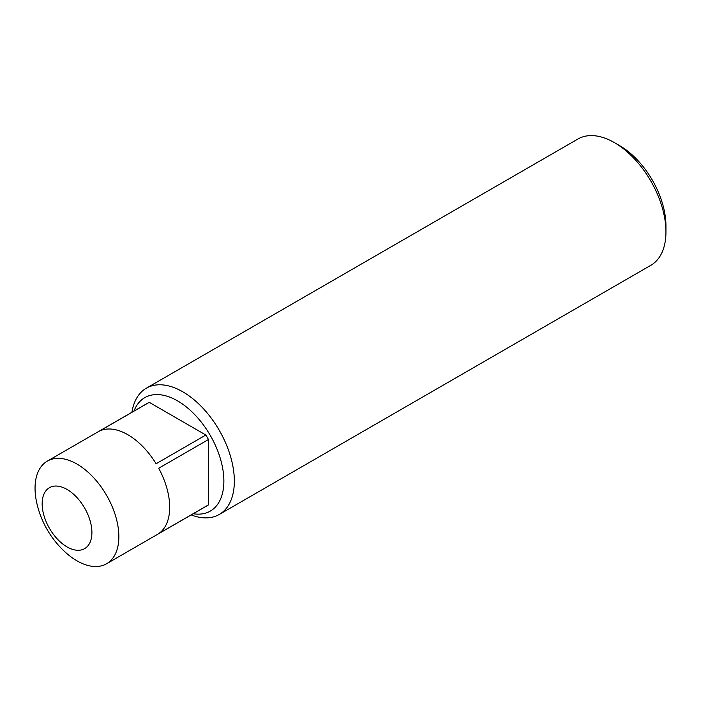 <?xml version="1.0" encoding="UTF-8"?>
<svg xmlns="http://www.w3.org/2000/svg" width="701" height="701" viewBox="0 0 701 701"><rect width="100%" height="100%" fill="white"/><g stroke="black" fill="none" stroke-linecap="round" stroke-linejoin="round"><path stroke-width="1.05" d="M614.4 142.618L619.631 145.642A65.5 37.819 60 0 1 665.95 225.871L665.95 231.917A72.913 42.095 -120 0 0 614.4 142.618A72.913 42.095 -120 0 0 577.939 139.008L146.334 388.196A72.913 42.095 60 0 1 202.519 407.728A72.913 42.095 60 0 1 234.344 481.096A72.913 42.095 60 0 1 219.247 514.473A72.913 42.095 60 0 1 191.18 514.92M193.231 513.737A65.5 37.819 -120 0 0 223.873 481.096A65.5 37.819 -120 0 0 185.511 406.265A65.5 37.819 -120 0 0 133.97 411.093M131.928 412.276A72.913 42.095 60 0 1 146.334 388.196M118.855 536.633A59.261 34.218 -120 0 0 92.988 476.995A59.261 34.218 -120 0 0 47.326 461.118A59.261 34.218 -120 0 0 35.05 488.247A59.261 34.218 -120 0 0 36.89 503.476A94.819 94.819 0 0 0 64.685 551.617A59.261 34.218 -120 0 0 106.587 563.762A59.261 34.218 -120 0 0 118.855 536.633M91.91 532.532A35.19 20.311 -120 0 0 67.033 489.438A35.19 20.311 -120 0 0 42.156 503.8A35.19 20.311 -120 0 0 67.033 546.894A35.19 20.311 -120 0 0 91.91 532.532M158.698 468.25A59.261 34.218 60 0 1 169.695 507.279A59.261 34.218 60 0 1 158.698 533.61L208.46 504.878L208.46 439.527L158.698 468.25M208.46 439.527A59.261 34.218 -120 0 0 205.849 435.014L149.252 402.339L99.489 431.062A59.261 34.218 60 0 1 156.095 463.738L205.849 435.014M149.252 402.339A59.261 34.218 -120 0 0 147.92 403.04L47.326 461.118M219.247 514.473L650.852 265.293A72.913 42.095 -120 0 0 665.95 231.917M106.587 563.762L207.181 505.684A59.261 34.218 -120 0 0 208.46 504.878"/></g></svg>
